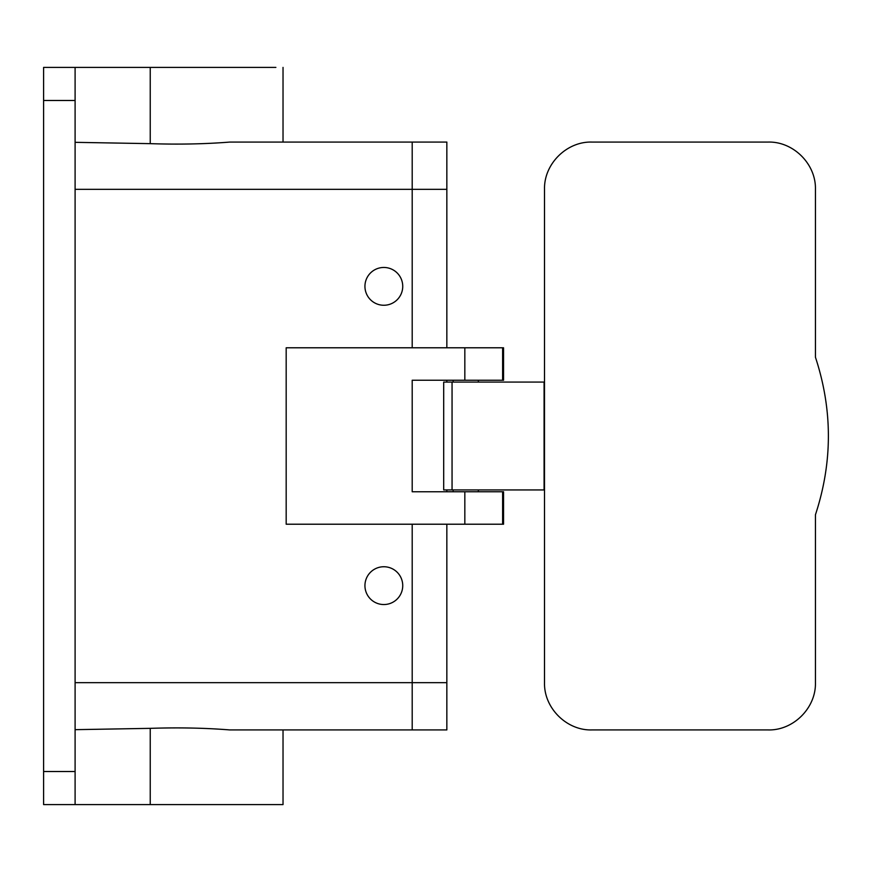 <?xml version="1.0" encoding="UTF-8"?>
<svg xmlns="http://www.w3.org/2000/svg" width="872" height="872" viewBox="0 0 872 872"><rect width="100%" height="100%" fill="white"/><g stroke="black" fill="none" stroke-linecap="round" stroke-linejoin="round"><path stroke-width="1.31" d="M75.101 804.594L75.101 771.513L43.6 771.513L43.6 804.594L283.029 804.594L283.029 729.929L446.846 729.929L446.846 524.214M150.235 804.594L150.235 728.349C178.684 727.422 205.203 727.957 229.794 729.929L446.846 729.929M150.235 728.349L75.101 729.668M75.101 771.513L75.101 67.406L43.6 67.406L43.6 771.513M412.194 417.099L412.194 454.901M75.101 142.332L150.235 143.651C178.662 144.578 205.182 144.044 229.794 142.071L412.194 142.071L412.194 347.786L412.194 189.322L75.101 189.322M75.101 682.678L412.194 682.678L412.194 524.214L412.194 729.929M150.235 143.651L150.235 67.406L275.879 67.406L188.995 67.406M150.235 67.406L75.101 67.406M283.029 67.406L283.029 142.071L446.846 142.071L446.846 347.786M464.831 380.236L503.547 380.236L503.547 347.786L286.18 347.786L286.18 524.214L502.621 524.214L502.621 491.764L412.194 491.764L412.194 380.236L464.831 380.236L464.831 347.786M502.621 524.214L503.547 524.214L503.547 491.764L502.621 491.764M453.146 382.067L453.146 380.236M478.347 382.067L478.347 380.236M453.146 491.764L453.146 489.933M478.347 491.764L478.347 489.933M452.056 382.067L443.695 382.067L443.695 489.933L452.056 489.933L452.056 382.067L544.51 382.067L544.51 189.322C543.866 163.969 566.658 141.384 591.761 142.071L768.178 142.071C793.28 141.384 816.083 163.969 815.44 189.322L815.44 357.237C832.695 409.753 832.695 462.258 815.44 514.763L815.44 682.678C816.083 708.031 793.28 730.616 768.178 729.929L591.761 729.929C566.658 730.616 543.866 708.031 544.51 682.678L544.51 489.933L452.056 489.933M374.775 302.944A18.901 18.901 0 0 1 367.254 277.296A18.901 18.901 0 0 1 392.901 269.775A18.901 18.901 0 0 1 400.422 295.423A18.901 18.901 0 0 1 374.775 302.944M392.901 602.225A18.901 18.901 0 0 0 400.422 576.577A18.901 18.901 0 0 0 374.775 569.056A18.901 18.901 0 0 0 367.254 594.704A18.901 18.901 0 0 0 392.901 602.225M446.846 491.764L446.846 489.933M446.846 382.067L446.846 380.236M75.101 100.487L43.6 100.487M464.831 524.214L464.831 491.764M502.621 380.236L502.621 347.786M544.084 489.933L544.084 382.067M544.51 489.933L544.51 382.067M412.194 682.678L446.846 682.678M412.194 189.322L446.846 189.322"/></g></svg>

